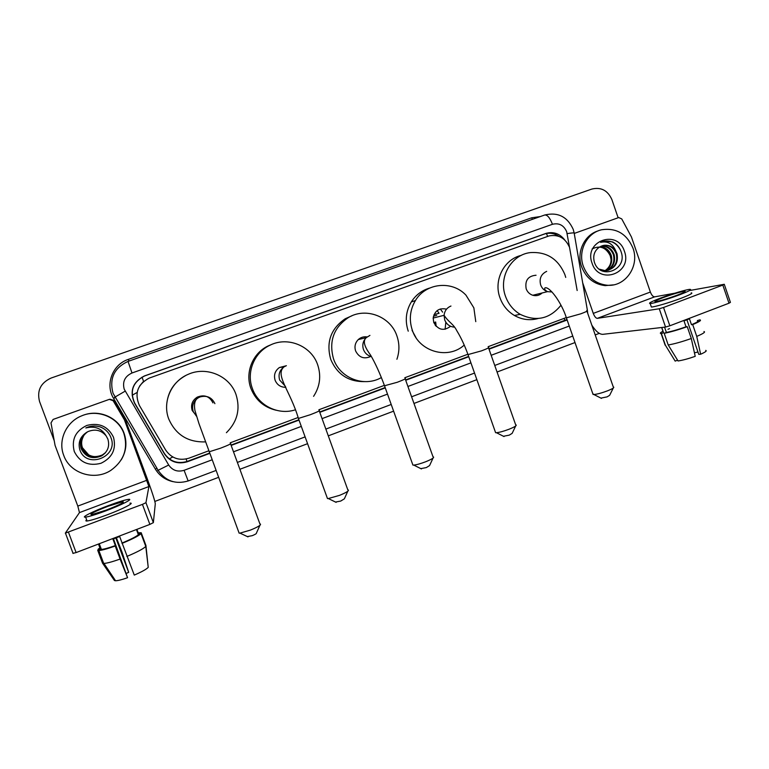 <?xml version="1.0" encoding="UTF-8"?>
<svg xmlns="http://www.w3.org/2000/svg" width="769" height="769" viewBox="0 0 769 769"><rect width="100%" height="100%" fill="white"/><g stroke="black" fill="none" stroke-linecap="round" stroke-linejoin="round"><path stroke-width="1.15" d="M577.163 290.519L569.531 247.378C565.417 238.082 558.611 234.257 549.095 235.91L149.176 378.108C137.516 384.375 134.267 393.488 139.4 405.465L165.691 450.086C171.449 458.343 179.235 461.035 189.039 458.161L208.86 450.769M415.942 337.562L412.04 330.334M230.2 442.819L298.084 417.519M318.866 409.771L384.375 385.365M404.802 377.742L467.869 354.24M488.142 346.684L566.301 317.559M564.734 239.966C559.861 233.709 553.738 231.488 546.375 233.286L144.38 375.964C132.691 382.087 129.394 391.123 134.488 403.071L164.374 453.768C170.055 461.919 177.745 464.572 187.444 461.727L209.812 453.374M209.687 453.037L187.357 461.371C177.706 464.207 170.045 461.563 164.383 453.45L134.642 402.985C129.567 391.094 132.854 382.106 144.485 376.003L544.76 233.93C549.748 232.526 554.459 233.334 558.861 236.343M54.157 440.512L39.575 401.591C36.758 390.748 40.594 382.904 51.081 378.06L591.88 189.049C601.089 186.905 607.76 190.424 611.893 199.604L618.141 217.762M599.291 333.362L595.206 334.909M575.001 342.551L497.072 372.023M476.867 379.665L413.982 403.446M393.603 411.155L328.296 435.85M307.571 443.684L239.89 469.282M218.617 477.328L154.857 501.436M489.017 349.174L567.147 319.991M231.152 445.414L299.016 420.085M319.789 412.328L385.279 387.884M405.705 380.261L468.754 356.729M566.974 319.51L488.901 348.847M468.638 356.412L405.59 379.934M385.163 387.557L319.673 412.001M298.891 419.749L231.027 445.078M583.325 266.257C577.644 251.04 586.901 232.815 601.743 229.739C616.363 227.662 626.773 233.805 632.983 248.185C639.846 266.18 625.235 287.193 607.039 285.222C595.706 283.838 587.804 277.522 583.325 266.257M613.354 284.876L605.232 285.635C593.947 284.261 586.065 277.965 581.604 266.747C576.241 252.261 584.334 234.862 598.205 230.863M624.418 251.3C632.887 273.187 599.051 285.703 592.034 263.085C583.556 240.966 617.603 228.778 624.418 251.3M604.021 245.321L599.349 247.157C594.399 250.723 592.736 255.712 594.35 262.104C599.974 280.57 627.466 269.986 621.304 252.367C619.824 247.493 616.901 243.994 612.547 241.879L604.645 241.053L600.589 242.379C607.625 240.812 612.682 243.648 615.748 250.877C612.787 246.676 608.875 244.821 604.021 245.321L602.204 245.744M607.875 270.428C615.094 267.391 617.911 261.921 616.315 254.02C613.931 247.878 609.769 244.994 603.819 245.378M599.166 269.131L605.453 270.726C614.719 269.015 618.584 263.382 617.046 253.808L615.748 250.877M606.424 270.669C612.633 267.276 614.969 262.008 613.422 254.866C611.047 248.762 606.914 245.907 600.993 246.282L600.791 246.311M606.789 270.621C613.249 267.304 615.7 261.979 614.143 254.654C611.768 248.541 607.625 245.676 601.704 246.061L601.137 246.157M604.934 270.726C610.153 267.112 612.028 262.104 610.557 255.702C608.49 250.175 604.79 247.301 599.464 247.08M605.309 270.726C610.778 267.16 612.768 262.085 611.268 255.491C609.115 249.8 605.29 246.926 599.791 246.868M592.12 248.935C599.916 245.128 605.953 247.387 610.221 255.693L611.134 259.884M620.573 250.281C616.892 243.388 611.538 240.322 604.521 241.091L602.473 241.601M574.241 233.43L618.737 217.55L621.746 218.925L631.455 236.996L650.372 292.047C651.612 295.2 653.044 296.796 654.669 296.844L674.826 293.2M591.842 325.191C595.802 331.391 599.484 334.438 602.877 334.323L665.541 327.056L659.254 308.763L597.33 318.347C595.879 318.231 594.524 316.578 593.274 313.387L582.691 282.857M724.311 284.405L730.425 302.371L728.993 303.207L722.822 285.078L724.273 284.28L690.37 290.394M659.254 308.763L663.541 307.475L669.837 325.796L728.993 303.207M669.837 325.796L665.541 327.056M663.541 307.475L722.822 285.078M677.172 295.181C683.766 292.653 686.275 291.336 684.679 291.24C680.325 291.864 673.077 294.008 662.955 297.69C656.322 300.227 653.804 301.554 655.38 301.659C659.667 301.054 666.925 298.901 677.172 295.181M686.928 319.808L698.761 354.346L700.626 354.24L696.743 336.399L692.696 324.576L691.475 324.71L689.447 318.808L684.006 320.884L686.025 326.796L687.236 326.662L691.293 338.504L695.214 356.345C688.428 358.719 682.709 360.257 678.056 360.978L668.213 344.964L664.195 333.285L666.387 332.448L664.57 327.161M697.954 352L694.445 352.817M669.549 328.642L667.982 329.305M663.234 331.785L663.57 332.737L661.388 333.573L665.377 345.194L675.172 361.113L677.566 360.18M661.763 327.488L663.57 332.737M666.387 332.448C671.616 331.449 678.171 329.574 686.025 326.796M651.093 306.235L651.372 307.023C654.4 307.071 669.876 302.534 681.036 298.285C689.995 294.825 693.388 293.018 691.216 292.854M660.475 298.122C651.458 301.573 648.017 303.38 650.17 303.534C653.189 303.534 668.646 298.958 679.815 294.719C688.784 291.268 692.177 289.48 690.024 289.355C686.852 289.375 671.443 293.969 660.475 298.122M662.945 331.237C660.254 332.65 659.658 333.429 661.148 333.563L661.388 333.573M664.195 333.285C670.26 332.17 677.95 329.959 687.236 326.662M664.752 344.06L666.021 346.242M668.213 344.964C674.307 343.945 682.007 341.792 691.293 338.504M674.663 360.286L675.172 361.113M691.475 324.71C697.214 322.288 699.194 320.942 697.416 320.692M692.696 324.576C699.473 321.73 701.837 320.164 699.78 319.856L697.377 320.577M696.743 336.399C703.289 333.621 705.692 331.997 703.952 331.516M700.626 354.24C705.384 352.135 707.086 350.847 705.74 350.385M63.721 455.363C57.8 440.474 66.115 422.056 81.418 415.952C97.682 408.685 118.311 417.307 123.876 433.466C128.298 448.471 124.001 460.727 111.005 470.253C94.77 481.25 69.941 473.569 63.721 455.363M83.244 415.241C99.239 409.012 118.676 417.682 124.069 433.255C127.241 442.463 126.299 451.326 121.242 459.843M113.495 437.244C116.494 449.058 112.332 457.738 101.008 463.265C88.743 466.418 79.832 462.496 74.276 451.518C71.267 439.599 75.477 430.9 86.897 425.411C99.172 422.373 108.045 426.314 113.495 437.244M79.716 449.384C85.859 469.724 118.714 457.113 111.072 438.051C109.217 432.764 105.613 429.064 100.258 426.949C95.462 425.459 90.752 425.747 86.147 427.804L85.82 427.958C94.962 425.728 101.758 428.4 106.189 435.965C101.364 430.217 95.356 428.737 88.156 431.524L86.445 432.495C80.255 436.696 78.005 442.319 79.716 449.384M87.33 431.957C81.399 436.167 79.39 441.714 81.312 448.587C85.763 457.132 92.568 459.516 101.739 455.748L105.161 453.028M87.253 431.995C81.264 436.206 79.226 441.781 81.158 448.702C85.619 457.267 92.434 459.651 101.623 455.873C107.814 451.739 109.9 446.155 107.871 439.099L106.189 435.965M87.618 431.803C81.937 436.004 80.043 441.444 81.918 448.135C86.339 456.623 93.107 458.987 102.2 455.248L105.382 452.787M87.541 431.842C81.802 436.042 79.88 441.512 81.774 448.25C86.195 456.748 92.972 459.122 102.085 455.373L105.324 452.845M102.546 454.873L102.662 454.748C97.874 457.219 93.203 457.247 88.646 454.844L82.456 447.741C81.091 443.848 81.418 440.06 83.436 436.379C81.389 440.156 81.043 443.963 82.379 447.808C86.772 456.238 93.501 458.593 102.546 454.873L105.536 452.595M102.662 454.748L105.593 452.537M87.041 432.12L86.445 432.495M613.297 388.009L609.625 395.333L607.097 396.871L600.935 398.111M592.812 393.709L593.889 394.526C597.282 394.199 601.848 392.949 607.597 390.806C612.105 388.989 614.152 387.768 613.739 387.134M536.051 275.244C528.072 275.956 524.785 280.474 526.179 288.788C527.409 292.037 529.61 294.2 532.773 295.267C536.32 296.228 539.444 295.459 542.145 292.97M560.966 305.245C549.806 318.952 536.214 321.98 520.2 314.329C513.259 310.147 508.367 304.149 505.512 296.325C498.283 277.359 511.27 254.683 530.35 252.597C546.711 251.559 558.227 258.913 564.907 274.687L565.734 277.426M538.04 318.529C529.87 320.75 521.997 319.731 514.423 315.482C507.598 311.378 502.772 305.476 499.965 297.776C493.362 280.291 504.041 259.23 521.324 255.366M544.606 288.99L544.894 287.952M541.366 293.162L541.27 293.739M515.682 425.968L512.144 433.37L509.241 435.139L503.464 436.273M495.294 431.813L495.611 432.697L496.447 432.707C499.562 432.389 503.782 431.226 509.126 429.208C514.317 427.112 516.662 425.699 516.162 424.969M446.539 309.167C439.253 307.648 434.793 310.618 433.158 318.058L433.754 322.461C438.099 330.036 443.713 331.314 450.586 326.287M440.31 308.975L442.646 312.137M464.226 345.07C448.116 359.911 419.268 351.875 412.338 330.266C408.897 319.798 409.925 309.888 415.423 300.544C425.786 282.838 452.114 280.195 465.966 295.161L473.858 307.85L475.771 321.644M408.243 331.179C404.859 320.884 405.878 311.147 411.29 301.948C415.712 295.046 421.787 290.432 429.487 288.115M434.821 322.211L435.216 325.229M435.071 322.153L435.504 325.595M435.677 322.009L436.158 326.335M445.818 322.192L445.116 329.276M433.466 316.213L436.715 315.377M437.148 310.599L439.07 313.3L434.004 314.627M433.043 458.093L429.563 465.591L426.314 467.581L420.835 468.629M412.569 464.14L412.915 465.091L413.77 465.091C416.663 464.784 420.624 463.669 425.651 461.765C431.457 459.401 434.091 457.815 433.553 456.997M367.13 336.928C363.785 336.418 360.834 337.293 358.296 339.552C355.163 342.782 354.269 346.569 355.605 350.933C359.027 357.575 364.102 359.402 370.831 356.432M381.376 377.55C364.285 387.566 339.946 378.252 333.554 358.96C328.68 341.513 333.583 327.738 348.251 317.645C365.611 306.879 390.546 316.386 396.9 335.89C399.582 343.695 399.582 351.5 396.9 359.277M364.285 381.626C348.347 381.741 337.168 374.34 330.737 359.402C325.95 342.253 330.766 328.709 345.204 318.779L351.798 315.848M365.775 336.774L366.38 337.553M347.819 491.199L344.358 498.831L340.705 501.071L335.515 502.051M327.104 497.562L327.469 498.562L328.334 498.543L339.465 495.38C345.954 492.727 348.915 490.939 348.357 490.026M285.943 365.842L279.387 367.534C275.033 370.773 273.601 375.022 275.11 380.251C277.148 384.971 280.733 387.316 285.857 387.307M295.2 409.858C278.272 415.443 258.23 405.571 252.386 388.528C246.118 372.234 254.318 352.308 270.121 345.156C287.904 336.188 311.416 346.021 317.655 364.756C321.346 375.926 319.991 386.461 313.589 396.343M276.186 410.252C264.036 407.368 255.616 400.101 250.934 388.47C244.773 372.456 252.828 352.875 268.362 345.839L271.572 344.502M259.903 525.342L256.404 533.148C256.606 533.599 255.231 534.436 252.28 535.657L247.358 536.589M238.755 532.138L239.13 533.148L239.995 533.119L250.425 530.101C257.653 527.13 260.999 525.131 260.46 524.102M212.955 402.889C209.533 396.266 204.294 394.343 197.258 397.131C192.279 400.37 190.577 404.811 192.173 410.463L196.345 415.75M205.573 441.877C188.088 442.483 175.803 434.86 168.747 418.999C162.153 402.11 171.208 381.357 188.097 374.378C206.332 365.938 229.72 375.897 236.006 394.497C240.553 409.06 237.352 421.797 226.413 432.697M166.633 405.273C167.642 391.921 174.054 381.972 185.867 375.445M142.438 504.377L65.307 533.157L79.476 512.596L77.804 506.089L55.08 445.434L51.004 422.912L53.099 419.432L109.304 399.371L113.12 400.707L124.405 419.797L125.116 419.22L125.347 419.691L147.225 478.693C152.243 492.42 154.934 500.792 155.29 503.791L153.358 522.641L149.878 524.4L142.438 504.377L145.947 502.686L148.898 486.556L124.405 419.797M109.929 399.217L114.023 400.447L125.116 419.22M68.499 532.311L76.112 552.575L149.878 524.4M76.112 552.575L72.901 553.363M106.209 510.116C119.464 504.906 125.02 502.09 122.896 501.676L108.112 506.242C94.923 511.395 89.339 514.221 91.348 514.721L106.209 510.116M102.508 563.11L103.969 563.427C107.064 563.244 112.437 561.793 120.089 559.044L127.567 577.711C121.915 579.701 117.907 580.71 115.561 580.758L114.456 580.528L102.508 563.11L97.701 550.258L101.383 549.393C103.902 549.268 108.554 547.999 115.35 545.586L112.918 539.069L119.666 536.493L122.098 543.001C130.778 539.396 136.2 536.627 138.362 534.686L141.035 533.657L145.783 546.423L148.234 567.368C146.331 569.32 141.679 571.896 134.277 575.097L122.098 543.001M115.85 537.992L128.683 572.347L121.992 552.055L116.388 537.781M100.412 549.22L98.47 544.039M86.647 519.854C85.484 520.738 85.628 521.122 87.08 520.998C90.694 520.526 97.442 518.45 107.324 514.769C122.934 508.924 135.306 502.503 129.942 503.166M108.439 505.569C93.337 511.183 80.111 517.806 85.619 517.114C89.223 516.605 95.971 514.519 105.853 510.847C121.473 505.002 133.873 498.658 128.529 499.36C124.914 499.869 118.215 501.936 108.439 505.569M148.109 566.33L145.918 545.423L141.198 532.734L138.545 533.744L136.911 529.36M141.198 532.734L138.18 532.773M99.903 547.874L98.134 549.22L98.422 549.979M100.124 548.451L98.134 549.22M97.701 550.258L98.865 550.508C101.806 550.354 107.256 548.855 115.215 546L120.089 559.044M102.921 561.995L103.459 562.773M103.902 563.427L106.929 567.839M128.683 572.347L126.385 573.366M127.567 577.711L113.495 538.867M136.44 529.533L138.362 534.686M121.973 543.414C132.316 539.146 138.67 535.897 141.035 533.657M126.837 556.439C137.151 552.123 143.467 548.787 145.783 546.423M132.162 395.266L137.142 392.43M547.653 236.381L546.346 233.295M143.121 381.847L139.602 386.067M564.792 320.529L564.215 318.337M187.03 461.487L186.108 458.997M169.276 458.882L172.775 456.978M143.592 381.434L142.025 377.137M544.106 234.141L545.721 233.497M569.502 247.291L566.657 231.632C563.725 225.182 558.986 222.731 552.459 224.288L131.989 372.994C124.876 376.32 122.281 381.712 124.203 389.172L168.699 465.024C172.487 470.455 177.62 472.214 184.089 470.311L212.167 459.785M544.596 215.06L544.644 215.032C547.307 214.676 549.912 217.762 552.459 224.288M114.494 397.371L125.145 391.161M172.958 481.654C165.316 479.904 159.462 475.723 155.386 469.128L113.62 398.457C104.882 384.567 112.514 364.448 128.356 359.373L531.696 217.8L532.446 219.319M531.696 217.8L540.319 216.56M233.488 451.807L301.304 426.401M322.067 418.624L387.509 394.113M407.916 386.471L470.926 362.872M491.17 355.288L569.252 326.046M155.386 469.128L156.924 468.273M113.62 398.457L115.158 397.583M128.356 359.373L128.971 361.074M157.712 470.503L168.699 465.024M184.089 470.311L188.165 480.961L216.089 470.445M586.747 310.522L587.401 310.416L574.212 233.257C575.116 232.642 572.761 232.747 567.157 233.603M188.165 480.961C175.659 484.605 165.681 481.115 158.231 470.484L113.033 393.228C109.169 378.492 114.168 367.89 128.038 361.401L131.989 372.994M564.725 320.558L566.426 320.279M597.33 318.347L654.669 296.844M593.274 313.387L650.372 292.047M586.843 310.82C588.131 310.791 586.132 311.791 580.845 313.8L566.397 317.847M546.682 271.361C541.107 274.062 539.098 278.58 540.655 284.914C541.934 288.288 544.212 290.538 547.49 291.653L551.998 291.96M488.402 347.425C489.824 347.415 487.517 348.559 481.49 350.866L467.994 354.586M450.961 306.043C446.904 307.725 444.607 310.811 444.078 315.309L444.693 319.894C446.529 324.364 449.778 326.777 454.431 327.152M405.052 378.425C406.561 378.425 403.965 379.713 397.256 382.28L384.51 385.759M369.937 335.399L366.255 337.658C362.997 341.023 362.064 344.973 363.449 349.511C364.929 353.25 367.582 355.605 371.408 356.576M319.087 410.396C320.654 410.425 317.712 411.867 310.272 414.731L298.42 418.442L298.247 417.98M286.376 365.679L284.126 366.794C279.589 370.177 278.099 374.599 279.676 380.059L285.443 386.374M214.907 403.667C211.888 397.429 206.976 395.179 200.171 396.91L198.537 397.65C193.346 401.034 191.577 405.667 193.23 411.569L196.508 416.26M230.412 443.386C231.978 443.453 228.643 445.078 220.405 448.25L209.226 451.778L209.053 451.297M79.476 512.596L148.898 486.556M77.804 506.089L146.879 480.269M125.347 419.691L124.636 420.278M145.947 502.686L153.358 522.641M114.023 400.447L113.12 400.707M544.76 233.93L546.375 233.286M573.203 229.345C567.368 216.637 557.852 211.869 544.644 215.032L128.048 361.401M237.381 462.419L305.11 436.898M325.845 429.092L391.21 404.465M411.598 396.785L474.531 373.071M494.755 365.458L572.742 336.072M587.737 313.387L587.401 310.416M573.222 229.393L574.145 232.882M601.704 246.061L600.993 246.282M607.039 285.222L605.232 285.635M684.871 291.787L684.679 291.24M663.464 332.737L661.657 327.498M651.372 307.023L650.17 303.534M665.137 345.175L661.148 333.563M601.464 398.38L593.889 394.526M532.773 295.267L547.49 291.653C544.846 290.173 544.029 288.913 545.029 287.875C549.095 286.116 561.283 301.659 566.532 318.222L593.091 394.507M520.2 314.329L514.423 315.482M586.978 311.195L613.287 386.99M504.031 436.561L496.447 432.707M433.158 318.058L444.078 315.309C449.096 322.797 453.22 323.557 456.901 330.881C461.073 337.697 464.822 345.742 468.148 354.999L495.611 432.697M415.423 300.544L411.29 301.948M488.546 347.848L515.672 424.824M421.431 468.936L413.77 465.091M358.296 339.552L366.255 337.658C361.824 341.561 366.006 348.838 370.533 355.067C375.31 363.16 380.03 373.542 384.673 386.201L412.915 465.091M348.251 317.645L345.204 318.779M405.205 378.867L433.034 456.863M336.13 502.359L328.334 498.543M279.387 367.534L284.126 366.794C274.466 374.647 290.182 390.575 298.42 418.442L327.469 498.562M270.121 345.156L268.362 345.839M319.26 410.857L347.828 489.891M247.993 536.887L239.995 533.119M197.258 397.131L198.537 397.65C194.99 399.419 193.788 403.677 194.922 410.435L198.998 423.69L239.13 533.148M230.585 443.857L259.922 523.977M65.49 533.234L73.093 553.478M123.194 502.474L122.896 501.676M101.383 549.393L99.268 543.731M87.08 520.998L85.619 517.114M103.7 563.427L98.865 550.508M115.561 580.758L103.969 563.427"/></g></svg>
